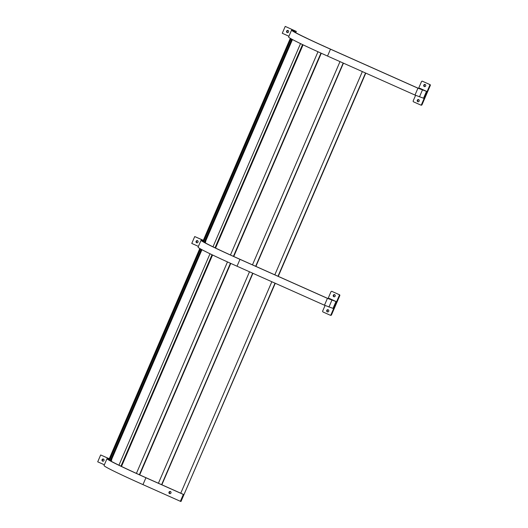 <?xml version="1.0" encoding="UTF-8"?>
<svg xmlns="http://www.w3.org/2000/svg" width="528" height="528" viewBox="0 0 528 528"><rect width="100%" height="100%" fill="white"/><g stroke="black" fill="none" stroke-linecap="round" stroke-linejoin="round"><path stroke-width="0.79" d="M286.631 31.112A1.122 1.049 -71.7 0 0 287.232 32.611A1.122 1.049 -71.7 0 0 288.545 31.97A1.122 1.049 -71.7 0 0 287.938 30.479A1.122 1.049 -71.7 0 0 286.631 31.112M288.182 30.598A1.122 1.049 -71.7 0 0 287.503 32.657M288.928 36.234L282.275 33.271L285.232 26.4L296.109 31.33A65.842 2.218 23.3 0 0 292.934 30.703A65.842 2.218 23.3 0 0 331.003 49.355L418.453 88.361L425.35 90.849L420.097 88.387L426.73 91.436L423.773 98.307L414.988 95.066L327.532 56.054A67.34 2.27 23.3 0 1 288.605 36.98L291.562 30.116A67.34 2.27 23.3 0 0 330.488 49.19L417.945 88.196L426.73 91.436M285.232 26.4L294.809 30.756A67.34 2.27 23.3 0 0 291.562 30.116M419.588 88.216L419.357 88.757M425.185 84.52A1.122 1.049 -71.7 0 0 423.766 85.166A1.122 1.049 -71.7 0 0 424.393 86.612A1.122 1.049 -71.7 0 0 425.185 84.52M425.337 84.599A1.122 1.049 -71.7 0 0 424.657 86.658M418.678 99.627A1.122 1.049 -71.7 0 0 417.259 100.28A1.122 1.049 -71.7 0 0 417.886 101.719A1.122 1.049 -71.7 0 0 418.678 99.627M418.829 99.713A1.122 1.049 -71.7 0 0 418.15 101.772M415.582 95.33L413.2 100.868A0.746 0.7 -71.7 0 0 413.543 101.838L420.565 104.966A0.746 0.7 -71.7 0 0 421.496 104.57L429.779 85.338A0.746 0.7 -71.7 0 0 429.436 84.368L422.413 81.233A0.746 0.7 -71.7 0 0 421.483 81.635L418.565 88.414M429.436 84.368L422.413 81.233M421.496 104.57L422.011 104.735L430.287 85.503L429.779 85.338M429.95 84.533A0.746 0.7 108.3 0 1 430.287 85.503M422.011 104.735A0.746 0.7 108.3 0 1 421.073 105.138L420.691 105.013M196.119 241.276A1.122 1.049 -71.7 0 0 196.726 242.768A1.122 1.049 -71.7 0 0 198.033 242.128A1.122 1.049 -71.7 0 0 197.426 240.636A1.122 1.049 -71.7 0 0 196.119 241.276M197.67 240.755A1.122 1.049 -71.7 0 0 196.99 242.814M203.115 240.827A65.842 2.218 23.3 0 0 202.429 240.867A65.842 2.218 23.3 0 0 240.491 259.519L327.947 298.525L334.844 301.006L329.591 298.544L336.217 301.6L333.26 308.464L324.476 305.224L237.026 266.218A67.34 2.27 23.3 0 1 198.092 247.137L201.056 240.273A67.34 2.27 23.3 0 0 239.983 259.347L327.433 298.353L336.217 301.6M203.214 240.59A67.34 2.27 23.3 0 0 201.056 240.273M198.416 246.391L191.77 243.428L194.726 236.557L203.306 240.385M329.076 298.379L328.845 298.914M194.726 236.557L203.326 240.332M334.679 294.677A1.122 1.049 -71.7 0 0 333.26 295.33A1.122 1.049 -71.7 0 0 333.881 296.769A1.122 1.049 -71.7 0 0 334.679 294.677M334.831 294.763A1.122 1.049 -71.7 0 0 334.151 296.822M328.172 309.784A1.122 1.049 -71.7 0 0 326.753 310.438A1.122 1.049 -71.7 0 0 327.373 311.883A1.122 1.049 -71.7 0 0 328.172 309.784M328.324 309.87A1.122 1.049 -71.7 0 0 327.644 311.929M325.076 305.488L322.694 311.025A0.746 0.7 -71.7 0 0 323.037 311.995L330.053 315.13A0.746 0.7 -71.7 0 0 330.99 314.728L339.273 295.495A0.746 0.7 -71.7 0 0 338.93 294.525L331.907 291.39A0.746 0.7 -71.7 0 0 330.97 291.793L328.053 298.571M338.93 294.525L331.907 291.39M330.99 314.728L331.498 314.893L339.781 295.667L339.273 295.495M339.438 294.69A0.746 0.7 108.3 0 1 339.781 295.667M331.498 314.893A0.746 0.7 108.3 0 1 330.568 315.295L330.178 315.17M169.019 492.142A1.122 1.049 -71.7 0 0 169.627 493.634A1.122 1.049 -71.7 0 0 170.94 493A1.122 1.049 -71.7 0 0 170.333 491.502A1.122 1.049 -71.7 0 0 169.019 492.142M169.897 493.687A1.122 1.049 108.3 0 1 170.577 491.627M102.062 459.677A1.122 1.049 -71.7 0 0 102.67 461.168A1.122 1.049 -71.7 0 0 103.976 460.528A1.122 1.049 -71.7 0 0 103.369 459.037A1.122 1.049 -71.7 0 0 102.062 459.677M103.613 459.155A1.122 1.049 -71.7 0 0 102.934 461.215M109.058 459.228A65.842 2.218 23.3 0 0 108.372 459.261A65.842 2.218 23.3 0 0 146.434 477.913L183.843 494.597L183.335 494.432L180.371 501.303L142.969 484.618A67.34 2.27 23.3 0 1 104.036 465.538L106.993 458.674A67.34 2.27 23.3 0 0 145.926 477.748L183.335 494.432M109.157 458.99A67.34 2.27 23.3 0 0 106.993 458.674M104.359 464.792L97.713 461.828L100.67 454.958L109.25 458.786M183.843 494.597L180.886 501.468L180.371 501.303M100.67 454.958L109.27 458.733M294.301 30.967L293.621 30.67L294.301 30.967L294.004 31.654M290.961 38.709L203.491 241.811M200.455 248.866L109.435 460.211M293.621 30.67L293.383 31.225M290.321 38.333L202.871 241.388M199.815 248.497L108.814 459.789M294.914 31.093L294.565 31.904M295.522 32.452L294.089 31.706L295.489 32.531M292.472 39.541L204.976 242.695M201.96 249.698L110.92 461.089M291.826 39.191L204.343 242.326M201.32 249.355L110.286 460.726M291.053 38.762L203.577 241.864M200.541 248.919L109.52 460.264M306.082 37.858L303.508 36.65L306.068 37.891M303.079 44.834L215.556 248.048M212.573 254.991L121.499 466.448M302.537 44.576L215.021 247.79M212.032 254.734L120.958 466.191M300.518 43.6L212.995 246.814M210.005 253.757L118.939 465.214M324.278 46.306L320.971 44.84L324.265 46.332M321.281 53.255L233.759 256.489M230.776 263.413L139.696 474.89M320.945 53.097L233.416 256.337M230.432 263.254L139.359 474.738M317.988 51.764L230.465 254.998M227.482 261.921L136.409 473.398M346.427 56.206L342.982 54.701L346.414 56.232M343.438 63.149L255.908 266.389M252.932 273.306L161.852 484.79M343.193 63.043L255.664 266.284M252.688 273.2L161.608 484.684M339.999 61.618L252.47 264.858M249.493 271.775L158.413 483.259M275.029 283.166L180.992 501.514L275.273 283.272M368.768 66.172L365.323 64.667L368.755 66.198M365.779 73.115L278.249 276.355M365.534 73.009L278.005 276.25M362.347 71.584L274.817 274.824M271.834 281.741L180.754 493.225M296.109 31.33L295.574 32.584M330.488 49.19L327.532 56.054M417.945 88.196L414.988 95.066M422.407 90.037L419.45 96.908M426.485 91.384L423.529 98.254M205.603 241.487L205.062 242.741M239.983 259.347L237.026 266.218M327.433 298.353L324.476 305.224M331.901 300.201L328.944 307.065M335.973 301.541L333.016 308.411M145.926 477.748L142.969 484.618M111.547 459.888L111.005 461.142M296.294 31.37L295.733 32.67M422.354 81.213L422.862 81.378M420.625 104.993L421.133 105.164M205.781 241.527L205.22 242.827M331.848 291.37L332.356 291.535M330.119 315.15L330.627 315.322M111.725 459.928L111.164 461.228"/></g></svg>
